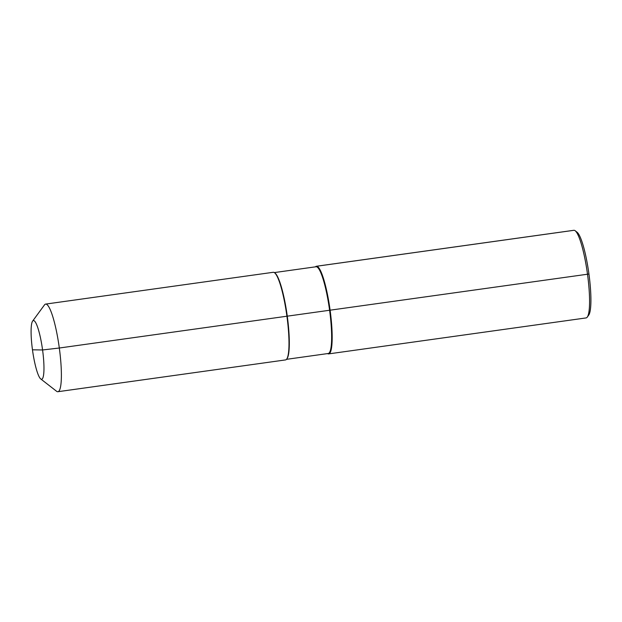 <?xml version="1.0" encoding="UTF-8"?>
<svg xmlns="http://www.w3.org/2000/svg" width="622" height="622" viewBox="0 0 622 622"><rect width="100%" height="100%" fill="white"/><g stroke="black" fill="none" stroke-linecap="round" stroke-linejoin="round"><path stroke-width="0.93" d="M32.468 349.813A29.638 4.992 82 0 0 40.718 378.93A29.638 4.992 82 0 1 32.468 349.813A29.638 4.992 -98 0 1 32.639 321.084A29.638 4.992 -98 0 1 42.576 349.968A29.638 4.992 82 0 1 40.718 378.93A29.638 4.992 82 0 0 42.576 349.968A29.638 4.992 -98 0 0 32.639 321.084A29.638 4.992 -98 0 0 32.468 349.813L42.576 349.968L59.315 348.017A44.24 7.456 82 0 1 57.9 391.712A44.24 7.456 82 0 1 56.548 391.246A44.24 7.456 82 0 0 57.9 391.712L285.498 359.92A44.24 7.456 82 0 0 286.921 316.217A44.24 7.456 -98 0 0 273.26 272.288A44.24 7.456 -98 0 1 286.921 316.217A44.24 7.456 82 0 1 285.498 359.92L57.9 391.712A44.24 7.456 82 0 0 59.315 348.017A44.24 7.456 -98 0 0 45.655 304.088A44.24 7.456 -98 0 0 44.481 304.904A44.24 7.456 -98 0 1 45.655 304.088L273.26 272.288L45.655 304.088A44.24 7.456 -98 0 1 59.315 348.017L330.103 310.184A44.24 7.456 -98 0 0 315.463 266.838A44.24 7.456 -98 0 1 330.103 310.184A44.24 7.456 82 0 1 327.584 353.591A44.24 7.456 82 0 0 330.103 310.184A44.24 7.456 82 0 1 328.688 353.887A44.24 7.456 82 0 1 327.584 353.591M328.494 353.895A44.24 7.456 -98 0 0 328.688 353.887L586.087 317.928A44.24 7.456 -98 0 0 587.261 317.103L588.692 315.144A42.467 7.153 -98 0 0 588.933 273.983A42.467 7.153 -98 0 0 577.115 232.255A42.467 7.153 82 0 1 588.777 272.879A42.467 7.153 82 0 1 588.692 315.144L587.261 317.103A44.24 7.456 -98 0 0 587.51 274.224A44.24 7.456 -98 0 0 575.194 230.762A44.24 7.456 -98 0 0 573.849 230.295L316.442 266.255A44.24 7.456 -98 0 0 315.463 266.838M330.103 310.184L587.51 274.224L330.103 310.184A44.24 7.456 -98 0 0 316.442 266.255M586.087 317.928A44.24 7.456 -98 0 0 587.261 317.103A44.24 7.456 -98 0 0 587.347 273.081A44.24 7.456 -98 0 0 575.194 230.762A44.24 7.456 -98 0 0 574.044 230.288L316.637 266.247A44.24 7.456 -98 0 1 330.025 309.616A44.24 7.456 -98 0 1 328.688 353.887L586.087 317.928M587.51 274.224L588.933 273.983L587.51 274.224M287.271 316.155A43.797 7.378 -98 0 0 274.854 272.965A43.797 7.378 -98 0 1 287.271 316.155A43.797 7.378 82 0 1 286.843 358.832A43.797 7.378 82 0 0 287.271 316.155M329.598 310.246A43.797 7.378 82 0 1 328.191 353.506A43.797 7.378 82 0 0 329.598 310.246A43.797 7.378 -98 0 0 316.077 266.752A43.797 7.378 -98 0 1 329.598 310.246M286.478 359.337L328.191 353.506L286.478 359.337M274.356 272.584L316.077 266.752L274.356 272.584M32.639 321.084L44.481 304.904L32.639 321.084M40.718 378.93L56.548 391.246L40.718 378.93M577.115 232.255L575.194 230.762L577.115 232.255"/></g></svg>
